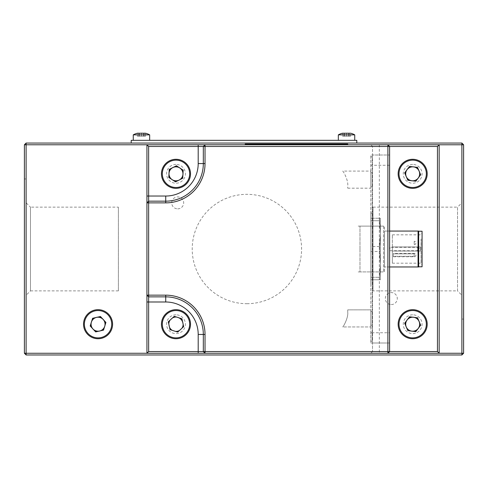 <?xml version="1.0" encoding="UTF-8"?>
<svg xmlns="http://www.w3.org/2000/svg" width="488" height="488" viewBox="0 0 488 488"><rect width="100%" height="100%" fill="white"/><g stroke="black" fill="none" stroke-linecap="round" stroke-linejoin="round"><path stroke-width="0.37" stroke-dasharray="2.44 1.83" d="M373.027 290.885L373.027 207.144L373.027 290.885L457.53 290.885L457.53 207.144L461.892 202.788L461.892 295.246L461.892 202.788M373.027 207.144L457.53 207.144L457.53 290.885L461.892 295.246M461.892 178.95L461.892 319.079L461.892 178.95L463.6 178.95L463.6 319.079L463.6 178.95M461.892 319.079L463.6 319.079M26.108 319.079L26.108 178.95L26.108 319.079L24.4 319.079L24.4 178.95L24.4 319.079M26.108 178.95L24.4 178.95M118.395 207.144L118.395 290.885L118.395 207.144L30.47 207.144L30.47 290.885L26.108 295.246L26.108 202.788L26.108 295.246M118.395 290.885L30.47 290.885L30.47 207.144L26.108 202.788M24.4 144.771L26.108 143.057L26.108 144.771L24.4 144.771L24.4 353.263L26.108 353.263L26.108 144.771L461.892 144.771L461.892 353.263L26.108 353.263L26.108 354.971L461.892 354.971L461.892 353.263L463.6 353.263L461.892 354.971M146.931 353.263L439.163 353.263L439.163 144.771L146.931 144.771L146.931 353.263L439.163 353.263M177.693 208.852A5.984 5.984 0 0 0 183.677 202.874A5.984 5.984 0 0 0 177.693 196.89A5.984 5.984 0 0 0 171.709 202.874A5.984 5.984 0 0 0 177.693 208.852M391.309 304.555A5.984 5.984 0 0 0 397.293 298.577A5.984 5.984 0 0 0 391.309 292.593A5.984 5.984 0 0 0 385.331 298.577A5.984 5.984 0 0 0 391.309 304.555M410.182 180.554A7.18 7.18 0 0 0 419.265 176.662M419.747 172.612A7.18 7.18 0 0 0 418.43 169.531M415.166 167.091A7.18 7.18 0 0 0 406.083 170.977M405.595 175.027A7.18 7.18 0 0 0 406.919 178.108M405.589 325.368A7.18 7.18 0 0 0 413.464 331.34M417.222 329.76A7.18 7.18 0 0 0 419.247 327.094M419.753 323.044A7.18 7.18 0 0 0 411.884 317.072M408.127 318.658A7.18 7.18 0 0 0 406.101 321.324M179.444 330.498A7.18 7.18 0 0 0 181.92 328.241M183.159 324.361A7.18 7.18 0 0 0 176.51 317.048M172.526 317.92A7.18 7.18 0 0 0 170.05 320.171M168.805 324.056A7.18 7.18 0 0 0 169.519 327.332M172.264 330.345A7.18 7.18 0 0 0 175.46 331.364M97.96 331.382A7.18 7.18 0 0 0 98.058 331.389A7.18 7.18 0 0 0 101.223 330.65M104.225 327.881A7.18 7.18 0 0 0 105.219 324.685M104.322 320.707A7.18 7.18 0 0 0 102.047 318.243M98.155 317.029A7.18 7.18 0 0 0 94.886 317.767M91.89 320.537A7.18 7.18 0 0 0 90.896 323.733M91.793 327.71A7.18 7.18 0 0 0 94.062 330.175M177.626 180.81A7.18 7.18 0 0 0 180.615 179.303M182.854 175.894A7.18 7.18 0 0 0 183.049 172.551M181.213 168.903A7.18 7.18 0 0 0 178.413 167.067M174.344 166.835A7.18 7.18 0 0 0 171.349 168.342M169.11 171.745A7.18 7.18 0 0 0 168.921 175.094M170.751 178.736A7.18 7.18 0 0 0 173.551 180.572M246.904 303.701A54.687 54.687 0 0 0 301.59 249.014A54.687 54.687 0 0 0 246.904 194.328A54.687 54.687 0 0 0 192.217 249.014A54.687 54.687 0 0 0 246.904 303.701M26.108 143.057L461.892 143.057L461.892 144.771L463.6 144.771L463.6 353.263M26.108 354.971L24.4 353.263M461.892 143.057L463.6 144.771M346.535 143.057C351.323 143.057 351.323 143.057 346.535 143.057C341.752 143.057 341.752 143.057 346.535 143.057C351.323 143.057 351.323 143.057 346.535 143.057C341.752 143.057 341.752 143.057 346.535 143.057M141.465 143.057C146.248 143.057 146.248 143.057 141.465 143.057C136.677 143.057 136.677 143.057 141.465 143.057C146.248 143.057 146.248 143.057 141.465 143.057C136.677 143.057 136.677 143.057 141.465 143.057M424.249 332.987A14.524 14.524 0 0 0 421.455 312.637A14.524 14.524 0 0 0 401.099 315.431M417.545 317.786L420.668 325.215L415.8 331.639L407.803 330.626L404.68 323.202L409.548 316.779L417.545 317.786M182.512 186.794A14.524 14.524 0 0 0 188.96 167.292A14.524 14.524 0 0 0 169.452 160.845M183.183 170.196L176.449 165.774L169.244 169.397L168.787 177.443L175.521 181.865L182.719 178.242L183.183 170.196M185.757 334.951A14.524 14.524 0 0 0 186.727 314.431A14.524 14.524 0 0 0 166.207 313.467M181.945 318.786L183.659 326.661L177.699 332.084L170.025 329.632L168.305 321.757L174.265 316.334L181.945 318.786M401.045 165.115A14.524 14.524 0 0 0 403.966 185.446A14.524 14.524 0 0 0 424.304 182.524M411.841 180.749L415.843 181.231L420.674 174.777L417.502 167.372L409.499 166.414L404.674 172.862L407.846 180.273L411.841 180.749M133.261 134.859L149.663 134.859L133.261 134.859L133.261 140.324L149.663 140.324L133.261 140.324L149.663 140.324L149.663 134.859L133.261 134.859M145.564 133.242L144.125 133.029L144.125 136.225L144.125 133.029L143.515 133.242L143.515 136.225L143.515 133.242L141.465 133.029L139.409 133.242L139.409 136.225L143.515 136.225L141.465 136.225L141.465 133.029L139.409 133.242L139.409 136.225L141.465 136.225L138.799 136.225L138.799 133.029L138.799 136.225L139.409 136.225L139.409 133.242L138.799 133.029L138.799 136.225L137.36 136.225L141.465 136.225L141.465 133.029L143.515 133.242L143.515 136.225L144.125 136.225L143.515 136.225L143.515 133.242L144.125 133.029L144.125 136.225L145.564 136.225L144.125 136.225L144.125 133.029L145.564 133.242L145.564 136.225L141.465 136.225L141.465 133.029L145.564 133.242L145.564 136.225L141.465 136.225L141.465 133.029L137.36 133.242L137.36 136.225L138.799 136.225L138.799 133.029L137.36 133.242L137.36 136.225L139.409 136.225L139.409 133.242L137.36 133.242M149.663 140.324L133.261 140.324M338.337 140.324L354.739 140.324L338.337 140.324L354.739 140.324L338.337 140.324L338.337 134.859L354.739 134.859L338.337 134.859A15.89 15.89 0 0 1 342.436 133.242L343.875 133.029L342.436 133.242L342.436 136.225L343.875 136.225L343.875 133.029L342.436 133.242L342.436 136.225L344.485 136.225L344.485 133.242L343.875 133.029L344.485 133.242L343.875 133.029L343.875 136.225L346.535 136.225L346.535 133.029L350.64 133.242L350.64 136.225L346.535 136.225L346.535 133.029L344.485 133.242L344.485 136.225L346.535 136.225L346.535 133.029L344.485 133.242L344.485 136.225L346.535 136.225L346.535 133.029L350.64 133.242L350.64 136.225L346.535 136.225L348.591 136.225L348.591 133.242L350.64 133.242M354.739 140.324L354.739 134.859L338.337 134.859M349.201 136.225L349.201 133.029L349.201 136.225L348.591 136.225L348.591 133.242L348.591 136.225L344.485 136.225L344.485 133.242L348.591 133.242L348.591 136.225L349.201 136.225L349.201 133.029L349.201 136.225L350.64 136.225L349.201 136.225M343.875 136.225L343.875 133.029L343.875 136.225L344.485 136.225L342.436 136.225L343.875 136.225M356.789 143.057L131.211 143.057L356.789 143.057L356.789 140.324L131.211 140.324L131.211 143.057M341.752 140.324L351.323 140.324L341.752 140.324M136.677 140.324L146.248 140.324L136.677 140.324M95.66 331.901L103.523 330.132L105.914 322.434L100.449 316.511L92.592 318.286L90.195 325.984M347.73 144.771L342.606 144.771L342.606 144.46L347.73 144.46L347.73 144.033L245.196 144.033L245.196 144.46L342.606 144.46L245.196 144.771M342.606 144.771L250.326 144.771L342.606 144.771M347.73 312.247L347.73 309.856L370.807 309.856L370.807 326.942L370.807 309.856L370.807 326.942L370.807 309.856L347.73 309.856L347.73 312.247C348.487 317.56 343.229 327.161 342.686 326.942L370.807 326.942L342.686 326.942C343.229 327.143 348.487 317.578 347.73 312.247C348.487 317.56 343.229 327.161 342.686 326.942C343.229 327.143 348.487 317.578 347.73 312.247M342.686 171.087C343.229 170.885 348.487 180.45 347.73 185.782L347.73 188.179L347.73 185.782C348.487 180.469 343.229 170.867 342.686 171.087L370.807 171.087L370.807 188.179L370.807 171.087M347.73 188.179L370.807 188.179M205.033 144.771L203.325 146.479L203.325 163.565A37.594 37.594 0 0 1 165.731 201.166L148.639 201.166L146.931 202.874M175.985 164.419A9.4 9.4 0 0 0 166.585 173.819A9.4 9.4 0 0 0 175.985 183.22A9.4 9.4 0 0 0 185.385 173.819A9.4 9.4 0 0 0 175.985 164.419M146.931 295.155L148.639 296.863L165.731 296.863A37.594 37.594 0 0 1 203.325 334.463L203.325 351.549L205.033 353.263M175.985 314.809A9.4 9.4 0 0 0 166.585 324.209A9.4 9.4 0 0 0 175.985 333.609A9.4 9.4 0 0 0 185.385 324.209A9.4 9.4 0 0 0 175.985 314.809M370.807 227.719L370.807 258.481L370.807 227.719M370.807 225.944L370.807 272.084L370.807 225.944M372.173 341.295L372.173 332.755L372.173 341.295L370.807 341.295L370.807 332.755L370.807 343.009L370.807 155.019L370.807 332.755L372.515 332.755L372.515 155.019L389.601 155.019L389.601 146.479L372.515 146.479L389.601 146.479L387.893 144.771L370.807 144.771L387.893 144.771M387.893 353.263L370.807 353.263L387.893 353.263L389.601 351.549L389.601 343.009L370.807 343.009L389.601 343.009L389.601 155.019L370.807 155.019L372.515 155.019L372.515 146.479L370.807 144.771L372.515 146.479L372.515 351.549L389.601 351.549L372.515 351.549L372.515 332.755M412.671 164.419A9.4 9.4 0 0 0 403.277 173.819A9.4 9.4 0 0 0 412.671 183.22A9.4 9.4 0 0 0 422.071 173.819A9.4 9.4 0 0 0 412.671 164.419M412.671 314.809A9.4 9.4 0 0 0 403.277 324.209A9.4 9.4 0 0 0 412.671 333.609A9.4 9.4 0 0 0 422.071 324.209A9.4 9.4 0 0 0 412.671 314.809M439.163 144.771L146.931 144.771M370.807 353.263L372.515 351.549L370.807 353.263M372.173 325.234L370.807 325.234L370.807 311.564L370.807 325.234L370.807 311.564L370.807 325.234L372.173 325.234L372.173 311.564L370.807 311.564L372.173 311.564L372.173 325.234M372.173 186.465L372.173 172.795L372.173 186.465L370.807 186.465L370.807 172.795L370.807 186.465M372.173 172.795L370.807 172.795M372.173 284.901L372.173 213.128L372.173 284.901L370.807 284.901L370.807 213.128L370.807 284.901M372.173 213.128L370.807 213.128M372.173 332.755L372.173 156.733L372.173 332.755L370.807 332.755L389.601 332.755M372.173 156.733L370.807 156.733L372.173 156.733M372.173 165.273L370.807 165.273L370.807 156.733M392.34 246.965L420.363 246.965L420.363 251.064L420.363 246.965L392.34 246.965L392.34 234.832L392.34 263.197L392.34 251.064L420.363 251.064L392.34 251.064L392.34 246.965M421.046 238.986L421.046 263.197L421.046 238.986M422.071 237.729L422.071 264.972L422.071 237.729M422.071 231.239L422.071 266.79M418.655 261.58L418.655 231.239L418.655 261.58M389.601 266.96L384.477 266.96L384.477 226.115L359.985 226.115L383.623 226.115L383.623 271.914L384.477 271.914L384.477 249.014L384.477 271.914L383.623 271.914L383.623 226.115L384.477 226.115L384.477 249.014L384.477 231.068L389.601 231.068L384.477 231.068L384.477 266.96L418.063 266.96L418.063 231.068M418.655 266.96L418.655 231.068M359.985 249.014L359.985 271.914L383.623 271.914L359.985 271.914L359.985 226.115L359.985 249.014M359.985 226.115C357.619 226.115 357.619 226.115 359.985 226.115M359.985 271.914C357.619 271.914 357.619 271.914 359.985 271.914M414.214 256.267L393.365 256.267L393.365 253.345L393.365 256.767L393.365 256.267L414.214 256.267L414.214 253.345L414.214 256.267M393.365 253.845L414.214 253.845L414.214 253.345L414.214 253.845L393.365 253.845M414.214 244.183L414.214 241.261L414.214 244.183M414.214 241.761L414.214 241.261L414.214 241.761M389.942 249.014L389.942 247.306L389.942 249.014M379.457 279.776L370.807 279.776L379.457 279.776L379.457 277.3L370.807 277.3L379.457 277.3L379.457 279.776L380.372 279.776L380.372 233.636L379.457 246.538L380.372 264.392L379.457 251.491L380.372 233.636L380.372 279.776L379.457 279.776M370.807 277.3L370.807 251.491L379.457 251.491M379.457 220.735L370.807 220.735L379.457 220.735L379.457 218.252L370.807 218.252L379.457 218.252L380.372 233.636L380.372 218.252L379.457 218.252L380.372 218.252L380.372 233.636L379.457 220.735M370.807 218.252L370.807 220.735L370.807 218.252M380.372 249.014L380.372 225.432L380.372 249.014M380.372 264.392L379.457 277.3L380.372 264.392M379.457 246.538L370.807 246.538L370.807 251.491M370.807 246.538L370.807 220.735M250.326 144.033L250.326 144.46M342.606 144.033L342.606 144.46M389.601 165.273L372.515 165.273M379.347 144.771L379.347 353.263M389.942 250.722L417.63 250.722L417.63 249.014L417.63 250.722A1.708 1.708 0 0 0 419.338 249.014A1.708 1.708 0 0 0 417.63 247.306L417.63 249.014L417.63 247.306L389.942 247.306M392.34 234.832L421.046 234.832L422.071 233.057M392.34 263.197L421.046 263.197L422.071 264.972M393.365 256.767L414.214 256.767A1.708 1.708 0 0 0 415.922 255.059A1.708 1.708 0 0 0 414.214 253.345L393.365 253.345M414.214 244.683A1.708 1.708 0 0 0 415.922 242.975A1.708 1.708 0 0 0 414.214 241.261A1.708 1.708 0 0 1 415.922 242.975A1.708 1.708 0 0 1 414.214 244.683M414.214 256.767A1.708 1.708 0 0 0 415.922 255.059A1.708 1.708 0 0 0 414.214 253.345"/><path stroke-width="0.73" d="M24.4 353.263L24.4 144.771L26.108 144.771L26.108 353.263L24.4 353.263L26.108 354.971L461.892 354.971L461.892 144.771L439.163 144.771L439.163 353.263L463.6 353.263L461.892 354.971M26.108 354.971L26.108 353.263L146.931 353.263L146.931 295.155L148.639 296.863L148.639 351.549L146.931 353.263L205.033 353.263L205.033 351.549L387.893 351.549L387.893 353.263L205.033 353.263L203.325 351.549L203.325 334.463A37.594 37.594 0 0 0 165.731 296.863L148.639 296.863L148.639 295.155L146.931 295.155L146.931 144.771L26.108 144.771L26.108 143.057L461.892 143.057L463.6 144.771L463.6 353.263M419.265 176.662A7.18 7.18 0 0 0 419.747 172.612M418.43 169.531A7.18 7.18 0 0 0 415.166 167.091M406.083 170.977A7.18 7.18 0 0 0 405.595 175.027M406.919 178.108A7.18 7.18 0 0 0 410.182 180.554M413.464 331.34A7.18 7.18 0 0 0 417.222 329.76M419.247 327.094A7.18 7.18 0 0 0 419.753 323.044M411.884 317.072A7.18 7.18 0 0 0 408.127 318.658M406.101 321.324A7.18 7.18 0 0 0 405.589 325.368M175.46 331.364A7.18 7.18 0 0 0 179.444 330.498M181.92 328.241A7.18 7.18 0 0 0 183.159 324.361M176.51 317.048A7.18 7.18 0 0 0 172.526 317.92M170.05 320.171A7.18 7.18 0 0 0 168.805 324.056M169.519 327.332A7.18 7.18 0 0 0 172.264 330.345M101.223 330.65A7.18 7.18 0 0 0 104.225 327.881M105.219 324.685A7.18 7.18 0 0 0 104.322 320.707M102.047 318.243A7.18 7.18 0 0 0 98.155 317.029M94.886 317.767A7.18 7.18 0 0 0 91.89 320.537M90.896 323.733A7.18 7.18 0 0 0 91.793 327.71M94.062 330.175A7.18 7.18 0 0 0 97.96 331.382M173.551 180.572A7.18 7.18 0 0 0 177.626 180.81M180.615 179.303A7.18 7.18 0 0 0 182.854 175.894M183.049 172.551A7.18 7.18 0 0 0 181.213 168.903M178.413 167.067A7.18 7.18 0 0 0 174.344 166.835M171.349 168.342A7.18 7.18 0 0 0 169.11 171.745M168.921 175.094A7.18 7.18 0 0 0 170.751 178.736M24.4 144.771L26.108 143.057M461.892 143.057L461.892 144.771L463.6 144.771M411.799 331.132A6.978 6.978 0 0 0 419.107 321.5A6.978 6.978 0 0 0 407.114 319.988A6.978 6.978 0 0 0 411.799 331.132M401.099 315.431A14.524 14.524 0 0 1 421.455 312.637A14.524 14.524 0 0 1 424.249 332.987A14.524 14.524 0 0 1 403.893 335.781A14.524 14.524 0 0 1 401.099 315.431A14.524 14.524 0 0 0 403.893 335.781A14.524 14.524 0 0 0 424.249 332.987A14.524 14.524 0 0 1 403.893 335.781A14.524 14.524 0 0 1 401.099 315.431M417.545 317.786L409.548 316.779L404.68 323.202L407.803 330.626L415.8 331.639L420.668 325.215L417.545 317.786M169.452 160.845A14.524 14.524 0 0 1 188.96 167.292A14.524 14.524 0 0 1 182.512 186.794A14.524 14.524 0 0 1 163.01 180.353A14.524 14.524 0 0 1 169.452 160.845A14.524 14.524 0 0 0 163.01 180.353A14.524 14.524 0 0 0 182.512 186.794A14.524 14.524 0 0 1 163.01 180.353A14.524 14.524 0 0 1 169.452 160.845M183.183 170.196L176.449 165.774L169.244 169.397L168.787 177.443L175.521 181.865L182.719 178.242L183.183 170.196M172.844 167.585A6.978 6.978 0 0 0 169.751 176.961A6.978 6.978 0 0 0 179.12 180.054A6.978 6.978 0 0 0 182.219 170.684A6.978 6.978 0 0 0 172.844 167.585M166.207 313.467A14.524 14.524 0 0 1 186.727 314.431A14.524 14.524 0 0 1 185.757 334.951A14.524 14.524 0 0 1 165.237 333.981A14.524 14.524 0 0 1 166.207 313.467A14.524 14.524 0 0 0 165.237 333.981A14.524 14.524 0 0 0 185.757 334.951A14.524 14.524 0 0 1 165.237 333.981A14.524 14.524 0 0 1 166.207 313.467M182.805 322.72A6.978 6.978 0 0 0 178.108 317.56M181.945 318.786L174.265 316.334L168.305 321.757L170.025 329.632L177.699 332.084L183.659 326.661L181.945 318.786M413.501 166.89A6.978 6.978 0 0 0 406.26 176.564A6.978 6.978 0 0 0 418.259 178.004A6.978 6.978 0 0 0 413.501 166.89M424.304 182.524A14.524 14.524 0 0 1 403.966 185.446A14.524 14.524 0 0 1 401.045 165.115A14.524 14.524 0 0 1 421.382 162.193A14.524 14.524 0 0 1 424.304 182.524A14.524 14.524 0 0 0 421.382 162.193A14.524 14.524 0 0 0 401.045 165.115A14.524 14.524 0 0 1 421.382 162.193A14.524 14.524 0 0 1 424.304 182.524M407.846 180.273L415.843 181.231L420.674 174.777L417.502 167.372L409.499 166.414L404.674 172.862L407.846 180.273M149.663 140.324L149.663 134.859A15.89 15.89 0 0 0 145.564 133.242A15.89 15.89 0 0 1 149.663 134.859L133.261 134.859A15.89 15.89 0 0 1 137.36 133.242L145.564 133.242M133.261 140.324L133.261 134.859A15.89 15.89 0 0 1 137.36 133.242L137.647 133.181M354.739 140.324L354.739 134.859A15.89 15.89 0 0 0 350.64 133.242A15.89 15.89 0 0 1 354.739 134.859L338.337 134.859A15.89 15.89 0 0 1 342.436 133.242L350.64 133.242M338.337 140.324L338.337 134.859M131.211 143.057L131.211 140.324L356.789 140.324L356.789 143.057M94.861 310.039A14.524 14.524 0 0 1 112.228 321.012A14.524 14.524 0 0 1 101.254 338.379A14.524 14.524 0 0 0 112.228 321.012A14.524 14.524 0 0 0 94.861 310.039A14.524 14.524 0 0 0 83.887 327.405A14.524 14.524 0 0 0 101.254 338.379A14.524 14.524 0 0 1 83.887 327.405A14.524 14.524 0 0 1 94.861 310.039A14.524 14.524 0 0 0 83.887 327.405A14.524 14.524 0 0 0 101.254 338.379M105.914 322.434L100.449 316.511L92.592 318.286L90.195 325.984L95.66 331.901L103.523 330.132L105.914 322.434M96.52 317.401A6.978 6.978 0 0 0 91.25 325.746A6.978 6.978 0 0 0 99.589 331.016A6.978 6.978 0 0 0 104.865 322.672A6.978 6.978 0 0 0 96.52 317.401M347.73 144.771L347.73 144.033L245.196 144.033L245.196 144.46L347.73 144.46L245.196 144.46L245.196 144.771M146.931 196.036L165.731 196.036A32.47 32.47 0 0 0 198.201 163.565L203.325 163.565L203.325 146.479L148.639 146.479L148.639 201.166L165.731 201.166A37.594 37.594 0 0 0 203.325 163.565L205.033 163.565A39.308 39.308 0 0 1 165.731 202.874L146.931 202.874L148.639 201.166L148.639 295.155L165.731 295.155A39.308 39.308 0 0 1 205.033 334.463L205.033 351.549L198.201 351.549L198.201 353.263M148.639 146.479L146.931 144.771L205.033 144.771L203.325 146.479L205.033 146.479L205.033 163.565M148.639 351.549L198.201 351.549L198.201 334.463A32.47 32.47 0 0 0 165.731 301.993L165.731 295.155M437.455 351.549L439.163 353.263L387.893 353.263L389.601 351.549L387.893 351.549L387.893 146.479L205.033 146.479L205.033 144.771L387.893 144.771L387.893 146.479L389.601 146.479L389.601 351.549L437.455 351.549L437.455 146.479L389.601 146.479L387.893 144.771L439.163 144.771L437.455 146.479M418.655 266.79L422.071 266.79L422.071 231.239L418.655 231.239M418.655 266.96L418.063 266.96L418.063 231.068L418.655 231.068L418.655 266.96L389.601 266.96M389.601 231.068L418.063 231.068L389.601 231.068M418.655 231.068L418.063 231.068M423.566 332.468A13.67 13.67 0 0 0 420.937 313.314A13.67 13.67 0 0 0 401.783 315.943A13.67 13.67 0 0 0 404.412 335.103A13.67 13.67 0 0 0 423.566 332.468M182.128 186.032A13.67 13.67 0 0 0 188.197 167.677A13.67 13.67 0 0 0 169.836 161.607A13.67 13.67 0 0 0 163.773 179.968A13.67 13.67 0 0 0 182.128 186.032M185.184 334.323A13.67 13.67 0 0 0 186.099 315.01A13.67 13.67 0 0 0 166.78 314.095A13.67 13.67 0 0 0 165.871 333.408A13.67 13.67 0 0 0 185.184 334.323M401.728 165.627A13.67 13.67 0 0 0 404.479 184.763A13.67 13.67 0 0 0 423.615 182.018A13.67 13.67 0 0 0 420.87 162.876A13.67 13.67 0 0 0 401.728 165.627M101.065 337.543A13.67 13.67 0 0 0 111.392 321.202A13.67 13.67 0 0 0 95.05 310.874A13.67 13.67 0 0 0 84.717 327.216A13.67 13.67 0 0 0 101.065 337.543M342.606 144.033L342.606 144.771M250.326 144.033L250.326 144.771M198.201 163.565L198.201 144.771M165.731 196.036L165.731 202.874M198.201 334.463L205.033 334.463M165.731 301.993L146.931 301.993"/></g></svg>
